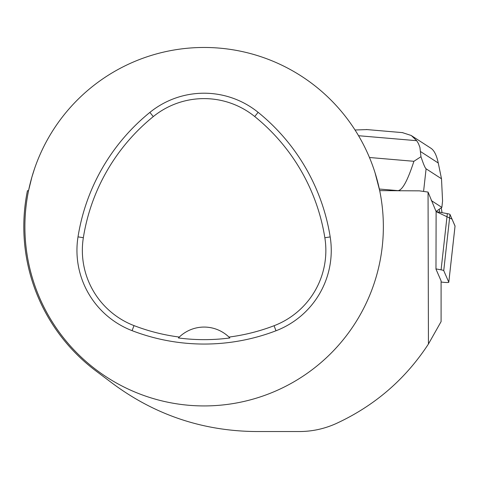 <?xml version="1.0" encoding="UTF-8"?>
<svg xmlns="http://www.w3.org/2000/svg" width="479" height="479" viewBox="0 0 479 479"><rect width="100%" height="100%" fill="white"/><g stroke="black" fill="none" stroke-linecap="round" stroke-linejoin="round"><path stroke-width="0.72" d="M441.093 281.999A5.688 0.641 -173.7 0 0 448.799 282.251A5.688 0.641 -173.7 0 0 448.793 282.209L443.74 270.635A5.688 0.641 -173.7 0 0 441.087 269.833L435.974 268.905M436.118 211.598L447.338 213.634A5.688 0.641 6.3 0 1 449.991 214.436L455.044 226.01A5.688 0.641 6.3 0 1 455.05 226.052A5.688 0.641 6.3 0 1 455.032 226.094L452.05 219.154L436.118 211.598M431.298 200.563L441.86 207.395L436.058 211.467L428.058 192.067L419.406 190.852L379.691 190.63L375.033 172.715M436.118 211.425L435.974 269.138L441.093 280.862L441.093 321.601L428.436 344.018L428.058 192.067M27.411 190.852L28.554 190.63L31.871 177.158L34.578 168.56M383.356 226.699A179.236 179.236 0 0 0 114.505 71.479A179.236 179.236 0 0 0 114.505 381.919A179.236 179.236 0 0 0 383.356 226.699M330.187 236.907A200.743 200.743 0 0 0 258.115 112.325A86.034 86.034 0 0 0 149.873 112.403A200.743 200.743 0 0 0 78.011 236.866A86.034 86.034 0 0 0 132.066 330.648A200.743 200.743 0 0 0 276 330.767A86.034 86.034 0 0 0 330.187 236.907L324.852 237.758A195.336 195.336 0 0 0 254.72 116.529A80.628 80.628 0 0 0 153.274 116.601A195.336 195.336 0 0 0 83.346 237.71A80.628 80.628 0 0 0 134.012 325.606A195.336 195.336 0 0 0 179.302 337.054L178.404 337.946A196.336 196.336 0 0 0 229.86 337.964A35.847 35.847 0 0 0 229.1 337.204M229.86 337.964L228.962 337.072A195.336 195.336 0 0 0 274.066 325.726A80.628 80.628 0 0 0 324.852 237.758M228.962 337.072A35.847 35.847 0 0 0 179.302 337.054M179.158 337.192A35.847 35.847 0 0 0 178.404 337.946M27.447 190.666A180.308 180.308 0 0 0 95.914 370.932L113.116 383.835C155.591 415.203 203.282 431.1 256.181 431.537L299.195 431.537C312.086 431.525 324.433 428.849 336.24 423.52C374.674 405.755 405.402 379.248 428.436 344.018M379.356 189.037L397.762 190.612C402.15 190.69 407.533 180.924 413.904 161.297L420.963 156.711C423.448 164.159 425.16 168.189 426.094 168.806L441.5 178.769L442.566 201.024L441.86 207.395M397.762 190.612A21.507 2.425 6.3 0 1 400.36 190.852M441.5 178.769L438.267 163.022C436.65 155.43 434.261 150.544 431.1 148.358L411.263 135.527M436.764 210.97L436.818 211.73M369.459 157.495L413.904 161.297M358.549 135.719L416.682 140.688L418.436 143.532L419.933 147.43L420.963 156.711M416.682 140.688L411.287 135.497L402.378 132.611M367.034 129.593L355.029 129.995M439.225 209.239L439.662 212.245M441.255 207.82L442.033 212.67M441.087 269.833L447.338 213.634M448.793 282.209L455.044 226.01M449.991 214.436L443.74 270.635M254.72 116.529L258.115 112.325M153.274 116.601L149.873 112.403M83.346 237.71L78.011 236.866M134.012 325.606L132.066 330.648M274.066 325.726L276 330.767M426.094 168.806L423.58 191.438M420.628 151.609L438.267 163.022M448.799 282.251L455.05 226.052M402.869 132.659L366.279 129.528"/></g></svg>
